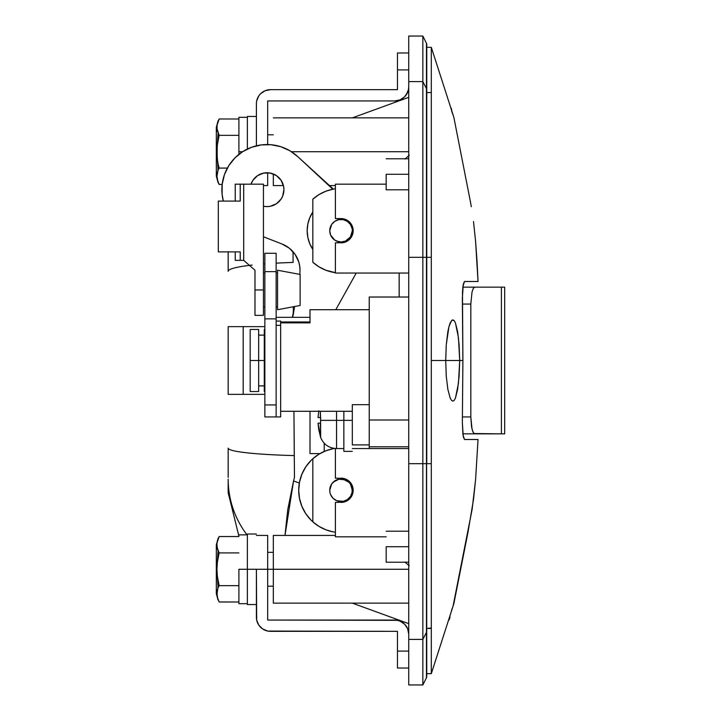 <?xml version="1.0" encoding="UTF-8"?>
<svg xmlns="http://www.w3.org/2000/svg" width="721" height="721" viewBox="0 0 721 721"><rect width="100%" height="100%" fill="white"/><g stroke="black" fill="none" stroke-linecap="round" stroke-linejoin="round"><path stroke-width="1.08" d="M330.606 235.037L329.749 230.72A11.284 11.284 0 0 1 341.033 219.436A11.284 11.284 0 0 1 352.317 230.72L350.415 236.993L345.35 241.147L341.033 242.004L336.716 241.147L338.834 241.787L334.76 240.102L330.606 235.037L331.651 236.993M324.225 451.445L324.225 443.244L324.225 451.445M319.917 453.599L310.003 453.599L310.012 411.285L310.003 453.599L319.917 453.599L310.652 453.599M454.185 400.362L452.851 401.128L451.508 400.353L450.183 398.064L447.849 389.331L446.254 376.155L445.713 360.5L459.71 360.5L459.106 376.164L457.619 389.349L455.447 398.091L454.185 400.362L452.851 401.128L451.508 400.353L450.183 398.064L447.849 389.331L446.254 376.155L445.713 360.5L431.311 360.5L431.311 47.334L426.751 47.334L426.751 44.513A2.821 2.821 0 0 0 426.453 43.251L426.453 677.749A2.821 2.821 0 0 0 426.751 676.388M369.242 448.336L369.242 446.795L408.744 446.795L369.242 446.795L369.242 448.561L369.242 444.893L352.317 444.893L369.242 444.893L369.242 448.552L408.744 448.561M349.009 498.256L347.306 499.662L350.415 496.553L352.1 492.479L352.1 488.081L350.415 484.007L352.317 490.28A11.284 11.284 0 0 1 341.033 501.564A11.284 11.284 0 0 1 329.749 490.28L329.966 492.479M343.403 502.177L335.391 502.411L335.391 536.83L386.177 536.83L335.391 536.83L335.391 502.411L343.403 502.177L345.674 501.492L349.613 498.86L352.245 494.921L353.164 490.28L352.93 487.91A12.131 12.131 0 0 0 341.042 478.149A12.131 12.131 0 0 1 353.164 490.28A12.131 12.131 0 0 0 352.93 487.919M343.403 242.617L335.391 242.851L335.391 273.043L335.391 242.851L343.403 242.617L345.674 241.932L349.613 239.3L352.245 235.361L353.164 230.72L352.93 228.35A12.131 12.131 0 0 0 341.033 218.589A12.131 12.131 0 0 1 353.164 230.72A12.131 12.131 0 0 0 352.93 228.359M273.322 569.275L408.744 569.275L273.322 569.275L273.322 603.135L273.322 535.424L273.322 569.275L267.68 569.275L267.68 535.424L256.397 535.424L267.68 535.424L267.68 569.275L256.397 569.275L273.322 569.275M291.428 151.725L408.744 151.725L291.428 151.725M299.332 483.07L293.555 480.925L287.733 509.774L285.002 535.424L293.555 480.925L299.332 483.07M409.231 565.841L404.841 561.965M471.3 206.702L470.425 201.781L471.3 206.702M473.508 221.518L475.599 241.436L473.508 221.518M477.05 261.444L475.599 241.436L478.032 281.505L477.05 261.444M405.004 159.062L409.303 155.177M293.041 251.737L293.087 262.435A93.099 9.319 180 0 0 276.143 263.165A93.099 9.319 0 0 1 293.087 262.435L293.041 251.737M293.312 306.758L293.357 314.041M228.178 477.068L228.178 448.138A93.099 7.778 0 0 0 294.267 455.582L293.943 411.285L294.465 477.383L293.555 480.925L294.465 477.383L294.267 455.582A93.099 7.778 180 0 1 228.178 448.138L228.178 477.365M333.336 531.891L331.272 531.458M325.865 529.791L323.819 528.944M318.853 526.321L317.195 525.248M312.499 521.526L310.49 519.571M306.822 515.2L305.659 513.505M302.027 506.692L301.396 505.115M299.684 499.311L299.188 496.616M298.737 491.587L298.746 488.613M299.224 483.746L299.774 480.844M301.225 475.905L302.198 473.463M305.334 467.55L305.902 466.676M310.787 460.683L312.454 459.07M317.474 455.122L319.097 454.086M315.447 523.987L311.111 520.202L315.447 523.987L311.111 520.202L305.848 513.794L301.937 506.475L299.53 498.535L298.71 490.28L299.53 498.535L298.71 490.28L299.53 482.025L298.71 490.28A42.323 42.323 0 0 0 311.111 520.202M305.848 466.766L301.937 474.085L305.848 466.766L311.111 460.358L315.447 456.573M343.232 479.213L338.834 479.213L345.35 479.853L349.009 482.304L343.232 479.213M332.796 189.208L297.737 156.619L289.788 150.716L280.739 146.687L271.033 144.723L261.128 144.93L251.503 147.291L242.635 151.689L234.929 157.926L228.773 165.686L224.456 174.599L222.194 184.243L222.086 194.147L223.33 201.096A45.144 45.144 0 0 1 297.737 156.619L333.336 189.109M273.322 173.977L273.322 185.576L273.322 173.977M335.391 448.525L335.391 478.149L335.391 448.525M408.744 273.043L335.391 273.043L408.744 273.043M352.93 228.35L351.118 223.979L347.774 220.635L343.403 218.823L335.391 218.589L335.391 184.17L386.177 184.17L335.391 184.17L335.391 218.589L341.033 218.589L345.674 219.508M347.774 220.635L351.118 223.979M353.164 230.72L352.93 233.09A12.131 12.131 0 0 1 341.042 242.851A12.131 12.131 0 0 0 353.164 230.72A12.131 12.131 0 0 1 352.93 233.081M349.613 239.3L347.774 240.805M333.057 189.163L325.928 191.182L319.006 194.58L325.928 191.182M335.391 188.776A42.323 42.323 0 0 0 312.824 199.176L312.824 262.264L312.824 199.176L319.006 194.58M335.391 272.664L325.928 270.258L319.006 266.86L312.824 262.264A42.323 42.323 0 0 0 335.391 272.664M352.1 228.521L350.415 224.447L347.306 221.338L343.232 219.653L338.834 219.653L334.76 221.338L331.651 224.447L329.749 230.72A11.284 11.284 0 0 0 341.033 242.004A11.284 11.284 0 0 0 352.317 230.72L352.1 232.919M333.877 239.444L334.76 240.102M431.311 594.942L431.311 673.666L453.842 603.711L467.992 532.287L473.508 499.473L475.599 479.564L478.032 439.495L464.468 439.495L463.27 436.665L462.35 422.569L462.9 360.5L459.71 360.5L458.466 337.825L455.447 322.927L457.628 331.66L459.106 344.845L459.71 360.5L458.466 383.212L455.447 398.091M431.311 92.991L431.311 47.334L453.842 117.289L470.425 201.781L453.842 117.289L451.49 110.538M453.004 606.469L472.12 509.377L475.599 479.564L478.032 439.495L464.468 439.495L462.936 434.565L462.35 422.569L462.9 360.5L462.476 291.933L462.936 286.444L464.468 281.505L478.032 281.505L464.468 281.505L463.261 284.344L462.35 298.431L462.9 360.5L431.311 360.5L431.311 537.56M454.185 320.638L452.86 319.872L451.499 320.647L448.949 326.649L447.849 331.651L446.254 344.836L445.713 360.5L446.254 344.836L448.949 326.649L450.192 322.927L452.175 320.07L454.185 320.638L455.447 322.927M431.311 464.351L431.311 463.675L426.751 463.675L426.751 257.325L431.311 257.325L431.311 463.675L422.848 463.675L422.848 684.95L426.453 677.749L426.453 632.407L422.848 639.41L408.744 639.41L408.744 36.05L408.744 257.325L426.453 257.325L426.751 676.487A2.821 2.821 0 0 1 426.453 677.749L422.848 684.95L422.848 639.41L426.453 632.407A2.821 2.749 0 0 0 426.751 631.082A2.821 2.749 180 0 1 426.453 632.407L426.453 463.675L408.744 463.675L408.744 684.95L408.744 639.41L422.848 639.41L422.848 257.325L422.848 463.675L408.744 463.675L408.744 257.325L431.311 257.325M431.311 92.567L426.751 92.567L431.311 92.567M431.311 673.666L426.751 673.666L431.311 673.666L431.311 628.433L426.751 628.433L431.311 628.009M431.311 594.825L431.311 537.668M431.311 47.334L426.751 47.334M238.903 536.154L228.178 492.776L228.178 479.195A93.099 92.288 0 0 0 247.024 534.856A93.099 92.288 180 0 1 228.178 479.195L228.178 480.619M252.161 265.076A93.099 9.319 180 0 0 228.178 271.321L228.178 251.638M451.49 610.462L452.833 606.947M228.178 251.881L228.178 271.321A93.099 9.319 0 0 1 249.457 265.382M263.444 264.012A93.099 9.319 0 0 1 264.859 263.904M341.033 502.411A12.131 12.131 0 0 0 353.164 490.28L352.245 485.639L349.613 481.7L347.774 480.195L343.403 478.383L335.391 478.149L343.403 478.383M352.93 492.65L352.245 494.921L349.613 498.86L345.674 501.492M343.232 501.347L347.306 499.662L343.232 501.347L336.716 500.707L343.232 501.347L338.834 501.347M335.391 532.224A42.323 42.323 0 0 1 312.824 521.824L312.824 458.736L312.824 521.824L319.006 526.42A42.323 42.323 0 0 1 319.006 526.411L325.928 529.818L333.057 531.837M330.461 531.26L325.36 529.593M322.449 528.304L318.222 525.924M305.848 513.794L301.937 506.475M299.53 482.025L301.937 474.085A42.323 42.323 0 0 1 311.111 460.358M318.222 454.636L322.449 452.256M325.36 450.967L330.461 449.3M333.057 448.723L325.928 450.742L319.006 454.14L325.928 450.742M329.966 488.081L331.651 484.007L329.749 490.28A11.284 11.284 0 0 1 341.033 478.996A11.284 11.284 0 0 1 352.317 490.28M333.057 482.304L338.834 479.213L334.76 480.898L331.651 484.007M312.824 521.824A42.323 42.323 0 0 1 312.824 458.736L319.006 454.14M330.606 494.597L333.057 498.256L336.716 500.707M350.415 484.007L349.009 482.304M312.824 458.736A42.323 42.323 0 0 1 334.607 448.453L332.868 448.759M408.744 297.025L369.242 297.025L369.242 446.795L369.242 420.01L408.744 420.01L369.242 420.01L369.242 297.061M399.155 297.025L399.155 273.043L399.155 297.025M325.009 451.112L329.948 449.435M343.232 241.787L341.033 242.004M504.538 287.147L474.742 287.147L473.282 288.409L472.012 292.023L470.813 304.073L462.404 304.073L470.813 304.073L470.813 416.927L462.404 416.927L470.813 416.927L471.507 426.408L472.606 431.05L474.003 433.537L501.392 433.853L501.392 287.147L474.742 287.147L473.282 288.409L472.012 292.023L470.813 304.073L470.813 416.927L472.012 428.968L473.282 432.591L474.742 433.853L462.855 433.853L504.673 433.853L504.673 287.147L501.392 287.147L501.392 433.853L504.538 433.853M474.742 287.147L462.855 287.147L474.742 287.147M228.178 326.64L228.178 394.36L243.193 394.36L243.193 326.64L228.178 326.64L228.178 394.36L264.859 394.36L243.193 394.36L243.193 326.64L228.178 326.64M264.859 326.64L243.193 326.64L264.859 326.64M386.177 546.707L408.744 546.707L386.177 546.707L386.177 562.227L386.177 546.707M386.177 174.293L408.744 174.293L386.177 174.293L386.177 189.812L386.177 174.293M408.744 684.95L422.848 684.95L408.744 684.95M426.751 44.513L426.751 257.325L426.453 88.593L422.848 81.59L422.848 257.325L422.848 81.59L408.744 81.59L422.848 81.59L426.453 88.593A2.821 2.749 0 0 1 426.751 89.918A2.821 2.749 180 0 0 426.453 88.593L426.453 43.251L422.848 36.05L422.848 81.59L422.848 36.05L408.744 36.05L422.848 36.05L426.453 43.251A2.821 2.821 0 0 1 426.751 44.612M276.143 321.088L280.658 321.088L280.658 325.342L276.143 325.342L280.658 325.342L280.658 416.927L276.143 416.927L280.658 416.927L280.658 321.097M352.317 404.688L369.242 404.688L352.317 404.688L352.317 444.893L352.317 407.536M280.658 411.285L352.317 411.285L280.658 411.285M310.003 322.873L280.658 322.873L310.003 322.873L310.003 309.715L310.003 322.17M369.242 309.715L310.003 309.715L369.242 309.715M276.143 403.616L276.143 253.287L264.859 253.287L264.859 271.628L276.143 271.628L276.143 253.305M310.003 319.7L310.003 321.963L280.658 321.963M280.658 321.62L280.658 322.359M258.65 329.47L258.65 391.53L258.65 360.5L250.187 360.5L250.187 391.53L250.187 360.5L264.292 360.5L258.65 360.5L258.65 329.47L250.187 329.47L250.187 360.5L250.187 329.47M264.859 349.216L264.292 349.216L264.292 360.5L264.859 360.5L264.292 360.5L264.292 371.784L264.859 371.784L264.292 371.784L264.292 391.53L264.292 329.47L264.292 349.216L264.859 349.216M397.46 668.025L408.744 668.025L397.46 668.025L397.46 651.09L408.744 651.09L397.46 651.09L397.46 668.025M397.46 631.344L397.46 651.09L397.46 631.344L270.501 631.344A14.105 14.105 0 0 1 256.397 617.239L256.667 619.988L258.767 625.08L262.66 628.964L267.752 631.073L397.46 631.344M247.366 604.54L247.366 569.275L238.903 569.275L256.397 569.275L247.366 569.275L247.366 604.54L256.397 604.54L256.397 569.275L256.667 619.988M267.68 620.06L267.68 569.275L267.68 620.06L394.639 620.06A14.105 14.105 0 0 1 408.744 634.165L407.671 628.766L404.616 624.188L400.038 621.132L397.388 620.33L267.68 620.06M408.744 634.165L407.671 628.766L406.365 626.333M400.038 621.132L397.388 620.33M256.397 582.775L256.397 617.239M265.103 630.271L267.752 631.073M267.68 185.576L263.444 185.576L267.68 185.576L267.68 172.77L267.68 185.576M408.744 52.975L397.46 52.975L397.46 89.656L270.501 89.656L397.46 89.656L397.46 69.91L408.744 69.91L397.46 69.91L397.46 52.975L408.744 52.975M256.397 103.761L256.397 145.813L256.397 103.761A14.105 14.105 0 0 1 270.501 89.656L265.103 90.729L267.752 89.927M267.68 144.551L267.68 100.94L394.639 100.94L267.68 100.94L267.68 144.551M408.744 86.835L408.474 89.584L408.744 86.835A14.105 14.105 0 0 1 394.639 100.94L400.038 99.868L397.388 100.67M406.365 94.667L408.474 89.584L407.671 92.234L404.616 96.812L400.038 99.868M256.667 101.012L258.767 95.92L260.524 93.784L265.103 90.729M352.317 437.593L352.317 420.352L336.536 420.352L336.536 448.561L336.536 420.352L320.575 420.352L320.665 437.277L320.367 423.173L318.042 423.173L320.575 437.277C323.522 444.406 328.839 448.165 336.536 448.561L343.854 448.561M318.799 410.835L318.042 417.531L318.799 410.835L318.042 417.531L320.665 417.531L320.575 420.352L343.854 420.352L343.854 411.285L343.854 451.382L343.854 420.352L352.317 420.352M318.042 417.531L320.367 417.531L320.367 411.285L320.665 423.173L318.042 423.173L318.736 429.509M336.536 411.285L336.536 420.352M318.799 429.86L320.367 436.403M216.327 593.203L216.327 569.275L216.949 569.275L218.048 550.79L218.048 557.162L219.157 552.917L217.508 549.285L216.949 544.743L217.174 541.696L219.157 536.55L238.903 536.55L219.157 536.55L217.174 541.696L216.949 544.743L217.183 547.771L219.157 552.917L238.903 552.917L219.157 552.917L217.183 563.191L216.949 569.275L217.183 575.367L219.157 585.641L238.903 585.641L219.157 585.641L218.048 587.768L216.949 569.275L216.327 569.275L216.327 593.671L218.048 600.097L216.949 593.834L217.904 588.111M217.174 590.787L218.048 587.768L217.174 590.787L217.174 596.862L219.157 602.008L238.903 602.008L219.121 601.954M238.903 569.275L238.903 603.693L238.903 569.275M247.366 569.275L247.366 534.009L247.366 569.275M218.048 587.768L219.157 585.641L218.048 587.768L219.157 585.641L218.048 587.768L219.157 585.641L218.048 587.768L219.157 585.641L218.048 581.387L217.931 588.039M217.183 541.696L219.157 536.55L216.327 544.878L216.327 569.275L216.327 545.346M219.157 602.008L217.183 596.862M217.508 549.285L217.183 547.771M219.157 536.55L218.048 538.677M216.327 175.654L216.327 151.725L216.949 151.725L218.048 133.232L218.048 139.613L219.157 135.359L217.003 128.708L217.174 124.147L218.048 121.119L219.157 118.992L238.903 118.992L219.157 118.992L217.174 124.147L216.949 127.184L217.183 130.222L219.157 135.359L238.903 135.359L219.157 135.359L217.183 145.633L217.183 157.818L218.048 163.838L219.157 168.083L227.367 168.083L219.157 168.083L218.048 170.21L216.949 151.725L216.327 151.725L216.327 176.122L218.048 182.548L216.949 176.275L217.904 170.562M217.174 173.229L218.048 170.21L216.949 176.275L218.048 182.323L219.157 184.45L222.167 184.45L219.121 184.405M238.903 151.725L238.903 154.357L238.903 151.725L242.58 151.725L238.903 151.725L238.903 117.307L238.903 151.725M247.366 149.04L247.366 116.46L247.366 149.04M256.397 138.225L256.397 116.46L247.366 116.46M218.048 170.21L219.157 168.083L218.048 170.21L219.157 168.083L218.048 170.21L219.157 168.083L218.048 170.21L219.157 168.083L218.048 163.838L217.931 170.48M217.183 124.138L219.157 118.992L216.327 127.329L216.327 151.725L216.327 127.797M218.048 182.323L219.157 184.45L217.183 179.304M217.508 131.727L217.183 130.222M219.157 118.992L218.048 121.119M263.444 206.233A16.925 16.925 0 0 0 266.986 206.612L263.444 206.233A16.925 16.925 0 0 0 283.93 189.686L282.641 196.166A16.925 16.925 0 0 0 283.93 189.695M267.022 206.612A16.925 16.925 0 0 0 270.294 206.287M270.321 206.287A16.925 16.925 0 0 0 282.641 196.175L281.082 199.095L276.413 203.764L270.312 206.287L267.004 206.612M312.824 249.43A33.86 33.86 0 0 1 312.824 212.01A33.86 33.86 0 0 0 307.173 230.72L307.173 230.72A33.86 33.86 0 0 0 312.824 249.43L312.175 248.421M299.702 266.103L298.764 261.984L295.105 254.405L289.373 248.231L282.073 244.031L263.444 236.758L282.073 244.031A28.209 28.209 0 0 1 299.729 274.377A28.209 28.209 0 0 0 300.017 270.312L299.702 266.103L300.017 270.312M293.312 314.275L294.565 306.524L292.365 317.33A11.284 11.284 0 0 0 293.312 314.275L292.69 316.582M308.155 238.786L307.741 236.858L308.155 238.786M335.797 309.715L356.219 273.043L335.797 309.715M310.3 244.933L309.408 242.815M222.194 184.243L222.086 194.147L223.33 201.096M251.359 183.215A16.925 16.925 0 0 0 250.998 184.17L252.927 180.277L257.604 175.609L263.706 173.085L270.312 173.085L276.413 175.609L281.082 180.277L283.605 186.388L283.93 189.686A16.925 16.925 0 0 0 270.312 173.085M263.706 173.085A16.925 16.925 0 0 0 251.368 183.197M250.998 184.17A16.925 16.925 0 0 1 283.93 189.686L283.605 186.388M312.887 249.529L309.751 243.68L307.831 237.326L307.173 230.72L307.831 224.114L309.751 217.76L312.887 211.911M264.859 416.927L276.143 416.927L276.143 404.932L264.859 404.932L264.859 416.927L264.859 253.305M264.859 254.053L264.859 255.946M264.859 415.891L264.859 416.72M276.143 254.053L276.143 255.946M276.143 318.853L276.143 271.628L264.859 271.628L264.859 318.853L276.143 318.853L276.143 404.932L264.859 404.932L264.859 318.853L276.143 318.853M263.444 273.043L264.859 273.043L263.444 273.043M276.143 273.043L277.558 273.043L276.143 273.043M277.558 306.894L276.143 306.894L277.558 306.894M264.859 306.894L263.444 306.894L264.859 306.894M277.558 270.222L300.125 274.449L277.558 270.222L277.558 309.715L300.125 305.488L277.558 309.715L277.558 270.222M235.235 251.881L235.235 260.344L243.698 260.344L243.698 184.17L240.219 184.17L240.219 201.096L218.31 201.096L218.31 251.881L240.219 251.881L240.219 260.344L243.698 260.344L254.982 270.222L254.982 289.968L263.444 289.968L263.444 184.17L243.698 184.17L243.698 260.344L254.982 270.222L254.982 315.356L263.444 315.356L263.444 289.968L263.444 315.356M235.298 184.17L263.444 184.17L263.444 289.968L254.982 289.968L254.982 315.356M235.235 201.096L235.235 184.17L240.219 184.17L240.219 201.096L218.382 201.096M235.298 260.344L240.219 260.344L240.219 251.881L218.382 251.881M300.125 305.488L300.125 274.449L300.125 305.488M335.391 535.424L273.322 535.424M408.744 117.865L273.322 117.865M352.326 603.135L408.744 623.656M408.744 97.344L352.326 117.865M273.322 185.576L283.425 185.576M328.893 185.576L335.391 185.576M273.322 603.135L408.744 603.135M451.697 109.718L451.283 108.267M450.039 616.969L449.183 619.862M408.744 531.188L386.177 531.188M408.744 158.773L386.177 158.773M426.751 673.666L426.751 676.487M408.744 189.812L386.177 189.812M408.744 562.227L386.177 562.227M352.317 448.561L369.242 448.561M258.65 391.53L250.187 391.53M264.292 385.888L258.65 385.888M310.003 317.33L276.143 317.33M264.292 335.112L258.65 335.112M264.859 329.47L264.292 329.47M264.859 391.53L264.292 391.53M343.854 451.382L352.317 451.382M267.68 586.2L273.322 586.2M238.903 603.693L247.366 603.693M238.903 534.856L247.366 534.856M247.366 534.009L256.397 534.009M267.68 552.349L273.322 552.349M218.048 600.097L216.327 593.671M218.048 538.452L216.327 544.878M238.903 117.307L247.366 117.307M267.68 134.8L273.322 134.8M218.048 182.548L216.327 176.122M218.048 120.903L216.327 127.329"/></g></svg>
